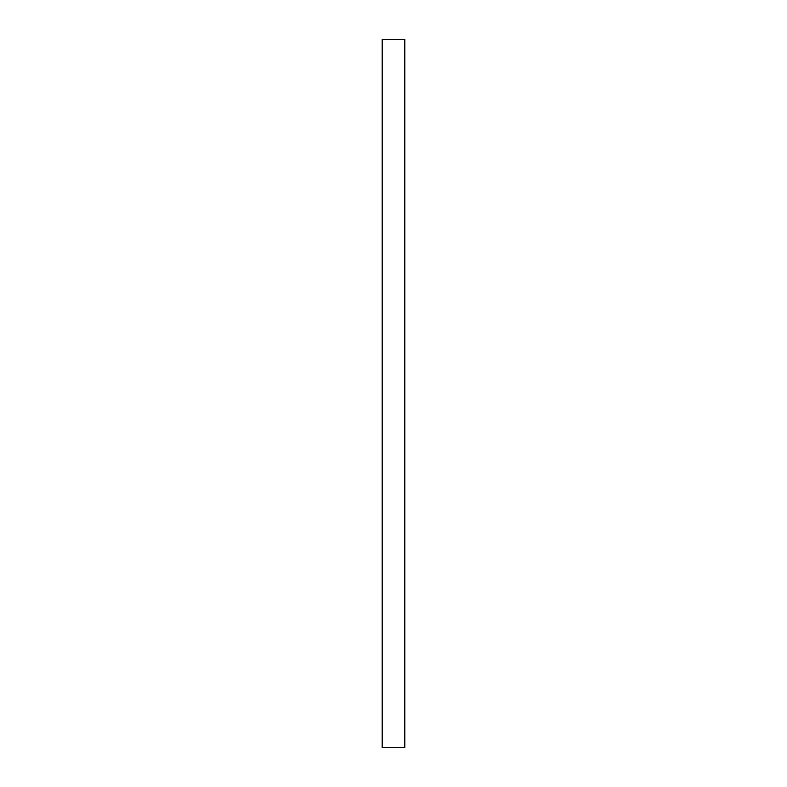 <?xml version="1.0" encoding="UTF-8"?>
<svg xmlns="http://www.w3.org/2000/svg" width="787" height="787" viewBox="0 0 787 787"><rect width="100%" height="100%" fill="white"/><g stroke="black" fill="none" stroke-linecap="round" stroke-linejoin="round"><path stroke-width="1.18" d="M404.833 39.35L382.167 39.35L382.167 747.65L404.833 747.65L404.833 39.35"/></g></svg>
